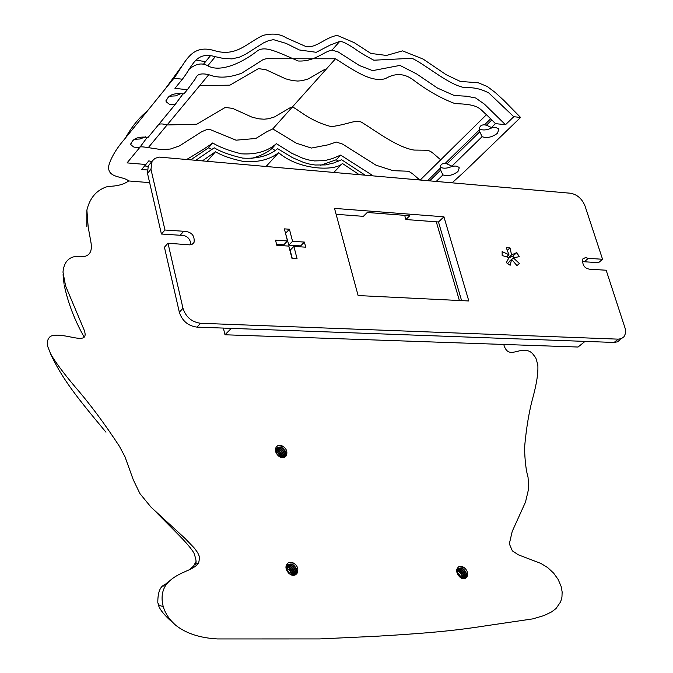 <?xml version="1.0" encoding="UTF-8"?>
<svg xmlns="http://www.w3.org/2000/svg" width="673" height="673" viewBox="0 0 673 673"><rect width="100%" height="100%" fill="white"/><g stroke="black" fill="none" stroke-linecap="round" stroke-linejoin="round"><path stroke-width="1.01" d="M290.702 574.692L286.462 569.282M292.057 575.196L291.56 572.538L290.299 570.351L286.328 567.869M286.328 568.205L290.071 570.754L291.703 575.104M286.589 569.787L290.231 574.431M293.134 575.356L292.965 572.067L291.611 569.518L289.516 567.633L286.488 566.817M286.429 567.087L289.356 568.012L291.35 569.871L292.629 572.353L292.856 575.331M294.067 575.306L294.345 571.781C292.957 567.558 290.45 565.614 286.816 565.943M286.715 566.17C290.265 565.993 292.696 567.953 294.008 572.042L293.84 575.339M294.892 575.104L295.556 570.78C293.865 566.086 291.098 564.235 287.253 565.253M287.127 565.421C290.929 564.613 293.63 566.498 295.237 571.049L294.681 575.171M297.163 573.118L295.775 574.666M287.615 564.857C291.535 563.251 294.48 564.992 296.448 570.073L295.397 574.885M296.944 573.489C294.791 575.962 292.132 575.953 288.961 573.455C285.032 569.038 284.957 565.379 288.734 562.468M295.615 574.767L296.793 569.804C294.135 563.924 290.871 562.527 287.009 565.598L286.513 569.509L288.961 573.455M294.799 572.311L294.976 574.549M286.673 566.271L291.005 568.719L293.478 573.379M296.027 571.318L296.17 573.606M295.927 571.411L296.078 573.808M297.247 570.351L297.399 572.765M297.138 570.418L297.273 572.975M289.188 562.342L294.202 563.394M288.742 562.477L292.149 562.35C297.222 564.899 298.896 568.492 297.172 573.127M459.575 576.837L457.59 574.044M461.434 578.174L461.266 577.19L457.043 571.949M457.093 572.387L461.013 577.947M462.679 578.629L462.393 575.667L461.266 573.455L459.095 571.394L457.11 570.662M457.06 570.982L458.961 571.781L460.988 573.817L462.048 575.945L462.368 578.544M463.705 578.755L463.84 575.339L462.696 572.731L460.239 570.393L457.413 569.695M457.312 569.938L460.046 570.746L462.41 573.068L463.478 575.592L463.453 578.738M457.169 569.728L456.731 569.838M464.597 578.662L465.119 574.397C462.999 569.383 460.214 567.81 456.765 569.678M456.782 569.61C460.214 568.264 462.881 569.947 464.774 574.649L464.37 578.704M466.911 576.904L465.556 578.292L463.529 578.746L459.693 576.946C455.958 572.757 455.722 569.282 458.978 566.515M456.681 571.52L457.337 569.451C460.711 566.918 463.613 568.34 466.061 573.724L465.144 578.486M458.986 566.523L462.048 566.397C466.726 568.811 468.391 572.218 467.062 576.626L466.683 577.274M465.371 578.393L466.423 573.463C463.966 568.088 461.055 566.666 457.69 569.19L457.228 572.992L459.693 576.946M279.707 456.858L276.132 452.778M281.28 457.514L279.615 453.644L275.728 451.171M275.779 451.541L279.026 453.636L280.902 457.396M276.426 453.434L279.076 456.454M282.45 457.699L282.189 455.192L280.843 452.702L278.748 450.843L275.745 450.027M282.046 456.151L282.155 457.682M283.426 457.648L283.526 454.822C282.105 450.674 279.598 448.765 275.997 449.093M275.913 449.337C279.438 449.169 281.869 451.095 283.198 455.108L283.19 457.682M275.711 450.313L279.674 452.063L282.037 456.143M275.762 449.169L275.316 449.362M284.267 457.43L284.696 453.762C282.281 448.302 279.16 446.796 275.333 449.228M276.275 448.538C280.027 447.722 282.727 449.556 284.376 454.048L284.048 457.505L282.517 452.357M285.941 456.168L285.201 456.731M275.383 451.078L275.955 448.815C279.69 445.896 282.896 447.293 285.554 453.013L285.251 456.698M286.218 455.739L286.109 455.924C284.04 458.321 281.415 458.271 278.235 455.764C274.433 451.49 274.374 448.058 278.058 445.467L281.381 445.484C286.303 448.041 287.926 451.465 286.227 455.747M284.973 457.076L285.882 452.719C283.207 447.007 280.01 445.61 276.283 448.529L275.905 452.105L278.235 455.764M461.569 577.695L461.686 578.3M461.098 576.584L461.577 578.25M462.864 576.769L463.091 578.704M462.738 576.845L462.99 578.687M457.842 569.122L460.719 570.527L462.662 572.572L464.134 575.844L464.328 578.704M463.663 574.708L464.21 578.721M465.43 574.902L465.581 577.871M456.95 568.996L457.623 569.08M465.321 574.994L465.464 578.057M456.917 569.097L457.472 569.156M457.632 569.181L460.719 570.687M466.709 573.985L466.877 576.963M466.339 573.152L466.751 577.156M459.398 566.388L464.42 567.751M278.605 454.914L279.825 456.925M282.82 456.479L282.98 457.699M282.71 456.563L282.87 457.707M280.305 454.637L281.55 457.581M283.972 455.436L284.149 457.253M285.159 454.384L285.31 456.235M285.058 454.485L285.226 456.42M275.484 448.479L276.199 448.462M276.418 448.479L280.641 450.287M286.328 453.35L286.496 455.343M284.696 450.01L286.227 453.425L286.378 455.537M278.437 445.383L283.779 446.83M275.341 449.16L276.233 448.555M147.185 169.941L141.675 169.478L145.839 164.498L127.054 162.891L139.706 147.538L133.977 147.143L130.84 144.83C132.135 138.688 137.881 136.207 148.085 137.376L175.056 104.635L169.335 104.189L166.172 101.8C167.451 95.246 173.356 92.622 183.872 93.934L187.355 89.719L174.93 88.348L182.391 79.212L173.92 78.253L124.269 139.479C116.067 149.061 110.877 157.894 108.706 165.962C107.192 178.471 123.075 175.804 128.678 180.953C123.866 184.436 117.052 186.244 108.193 186.362C97.097 189.458 89.997 197.366 86.884 210.077L88.18 227.045L90.796 241.456C93.118 253.435 88.213 258.415 76.083 256.379C68.251 257.347 63.885 262.596 62.984 272.128L65.592 285.975L83.048 327.398C93.059 349.245 64.196 330.687 50.568 336.248C47.59 338.771 46.664 342.221 47.783 346.612L50.551 353.678C54.917 361.552 63.195 372.724 75.393 387.211C89.812 403.808 104.475 423.485 119.39 446.241L124.917 456.605L133.296 479.832L139.959 493.645L151.089 507.24L185.125 538.501L194.287 548.024L197.635 552.575L199.696 557.194L198.686 562.914C192.663 571.478 177.781 571.167 166.551 584.071C162.033 590.339 160.94 597.86 163.253 606.642C165.314 613.641 169.588 619.942 176.074 625.554C186.471 633.562 200.285 638.021 217.522 638.938L319.683 638.921L376.165 636.271C435.616 632.771 458.237 630.096 487.689 625.528L532.789 618.882L544.12 615.526L551.633 611.883L556.016 608.543L560.643 601.83L561.947 597.17L562.148 591.962L561.147 586.494L558.169 579.478L553.643 573.135L547.696 567.608L540.949 563.461L518.328 554.804L512.363 550.859L509.326 543.851L512.22 531.392L525.504 502.075L528.675 488.64L528.053 477.334C526.017 470.41 524.847 460.5 524.545 447.612C526.336 427.692 529.188 410.774 533.092 396.843C536.768 383.173 538.341 372.48 537.811 364.749L535.792 357.843L532.267 353.275C521.272 343.457 508.712 361.973 503.749 344.45M163.253 606.642L159.341 605.414L157.819 602.882C157.675 591.441 160.595 585.174 166.551 584.071M163.253 586.082L169.344 580.925M189.483 569.669L193.647 565.993L195.91 561.694M420.289 179.935L486.411 114.755M187.355 89.719L195.734 78.287C196.903 74.165 201.244 72.962 208.781 74.678C218.145 78.396 229.148 77.883 241.792 73.138L261.461 60.696C263.749 58.778 268.022 58.122 274.29 58.719L335.524 58.778C355.344 71.405 371.387 82.535 385.335 78.682C394.9 72.97 404.044 73.256 412.768 79.54C426.892 90.325 440.975 98.359 455.015 103.625C479.05 104.315 478.915 108.193 486.453 114.713L490.642 118.793L484.459 124.858C481.027 124.749 479.361 126.381 479.454 129.771L445.072 163.497C441.749 163.354 440.159 164.919 440.285 168.191L427.649 180.591M491.82 119.962L495.488 123.63L491.483 127.534L486.461 125.212L491.82 119.962L490.642 118.793M479.79 131.748L482.078 136.703L451.886 166.155L447.007 163.867L479.79 131.748L479.445 129.78M429.744 180.776L440.638 170.101L442.91 174.913L436.297 181.357M419.632 179.876L412.339 173.584L408.62 171.245L393.015 170.673L375.98 165.179L342.565 144.098L336.315 142.037L327.818 144.88L311.389 148.06L296.288 143.189L272.775 128.905L266.853 131.731L255.833 138.47L236.055 140.186L209.85 129.443L206.855 129.561L201.723 131.723L179.405 145.923L170.37 149.036L161.697 149.667L148.287 147.631C141.793 146.546 138.882 146.571 139.547 147.732M145.839 164.498L148.775 160.881L151.871 161.486M187.018 159.282C199.755 151.736 208.327 146.293 212.727 142.954C219.39 147.084 228.904 150.702 241.271 153.814C255.992 154.731 267.694 151.332 276.367 143.643L291.687 153.234L303.06 158.357L308.764 159.981L314.476 160.923L324.748 160.637L332.538 158.55L340.639 155.11L373.069 175.754M272.775 128.905L326.195 69.201L323.797 69.95L308.343 78.892L302.328 80.659L297.828 81.046L292.477 80.609L285.638 78.825L265.919 69.706L258.449 68.621L229.863 85.185L199.772 85.547L208.781 74.678M128.678 180.953L149.633 182.635M452.172 182.762L464.05 172.01L520.566 117.464L513.785 116.698L505.49 124.732L495.488 123.63M491.483 127.534L495.648 127.475L498.39 128.652L498.853 129.283L497.456 133.271C492.14 137.242 487.016 138.386 482.078 136.703M451.886 166.155L456.075 166.071L458.809 167.224L459.264 167.838L457.968 171.522C452.853 175.317 447.839 176.452 442.91 174.913M484.459 124.858L486.461 125.212M445.072 163.497L447.007 163.867M335.524 58.778L326.195 69.201M505.49 124.732L484.434 104.155L475.66 97.997L466.793 96.239L454.267 95.507L437.534 88.096L416.629 73.937L399.939 65.407L372.623 70.631L359.466 65.567L338.342 52.031L332.041 50.063C323.637 51.535 314.737 61.849 298.181 60.999C274.996 50.837 264.102 45.284 256.623 51.485C240.48 63.927 219.575 72.549 207.78 65.786C202.051 62.48 195.717 63.708 188.777 69.462M181.592 93.32L175.552 95.903L168.965 96.231M183.165 93.682L175.056 104.635M440.638 170.101L440.285 168.191M452.904 166.029C447.654 168.443 443.448 168.822 440.285 167.165M145.604 136.787L140.026 138.983L134.028 139.328M147.387 137.141L139.706 147.538M492.821 127.382C487.387 130.167 482.928 130.68 479.445 128.922M147.269 111.121C139.109 117.64 131.773 126.684 125.279 138.251M202.682 160.67L215.495 151.745L207.343 161.083M215.495 151.745C222.157 155.741 231.63 159.013 243.92 161.562C258.356 162.496 269.932 159.535 278.656 152.687L266.769 165.735L267.854 166.441M265.978 166.273L266.769 165.735M278.656 152.687C298.921 170.319 335.373 171.312 342.406 163.472L333.968 172.296M520.574 117.464L503.993 100.546L495.252 92.504L487.185 86.438L478.276 82.804L460.256 81.408L446.149 74.686L423.098 59.056L402.547 50.879L386.445 55.447L370.857 53.428L354.166 42.626L337.366 35.442C325.976 36.889 316.016 48.515 306.08 46.605L286.277 37.856C280.187 33.902 272.439 33.086 263.025 35.4C246.89 42.862 236.56 57.239 214.578 50.685C190.627 43.366 185.378 62.984 173.92 78.253M182.391 79.212C192.613 66.274 195.473 50.87 215.276 56.692L223.074 58.391L232.025 58.896L239.79 57.045L246.032 53.975L263.437 42.929L268.611 40.624L273.516 39.665L286.109 43.4L299.35 49.962L316.26 52.301L330.165 45.066L339.789 41.339C342.372 41.255 347.487 43.804 355.142 48.994C359.475 52.2 365.7 55.935 373.818 60.208L412.011 58.273C426.657 65.205 449.732 85.917 465.817 87.793C473.388 87.187 481.044 88.903 488.791 92.95L513.777 116.698M342.406 163.472L358.987 174.509M364.943 175.039L341.615 159.737L333.564 163.034L325.539 164.91L315.141 165.011L309.445 164.069L303.742 162.496L292.519 157.675L277.629 148.649C269.065 155.85 257.431 158.996 242.709 158.105C230.208 155.244 220.719 151.812 214.258 147.816L196.087 160.09M320.634 165.272L336.206 159.779L338.384 161.158M251.071 158.567C260.535 155.9 267.518 152.519 272.035 148.43L275.03 150.416M191.073 159.644L208.487 147.85L211.726 149.44M144.695 165.869L147.959 166.509M212.727 142.954L208.487 147.85M276.367 143.643L272.035 148.43M340.639 155.11L336.206 159.779M150.516 163.186L148.262 165.886L147.505 173.356L161.411 234.036L164.961 230.023L150.962 169.243L152.123 161.083L155.009 158.374L159.038 157.078L570.553 193.244C577.198 194.514 582.019 198.745 584.997 205.93L602.562 259.273L598.524 262.68L584.299 261.763L582.103 261.065M190.981 244.728C190.249 238.292 186.648 235.129 180.171 235.256L183.737 231.268L164.961 230.023M183.737 231.268C191.477 231.689 194.909 235.424 194.026 242.473L192.142 244.299L189.963 244.879L167.998 243.231L164.431 247.227L179.329 312.205C182.198 320.945 188.061 325.917 196.92 327.112L614.079 342.456L617.637 341.783L620.186 339.571M196.92 327.112L200.621 323.276C191.755 322.073 185.874 317.084 182.989 308.327L167.998 243.231M200.621 323.276L618.243 339.15L614.079 342.456M602.562 259.273L588.337 258.331L585.46 257.591L582.692 259.038C582.162 265.911 585.241 269.343 591.92 269.343L606.171 270.226L625.453 329.307L625.469 333.455L624.064 336.668L621.347 338.679L618.243 339.15M334.515 208.394L443.919 216.807L468.812 300.974L358.12 295.556L334.515 208.394M293.882 246.419L297.062 258.693L291.981 258.39L288.81 246.091L276.839 245.334L275.526 240.194L287.489 240.976L284.368 228.87L289.424 229.224L292.553 241.313L304.389 242.078L305.719 247.176L293.882 246.419L290.147 250.238L292.25 258.407M506.348 262.647L508.998 257.549L502.176 255.538L502.134 251.584L508.948 254.739L506.273 247.656L510.008 247.916L511.573 254.89L516.805 252.585L519.22 256.682L513.306 257.843L519.388 263.496L517.041 265.709L511.631 259.366L510.151 265.271L506.348 262.647M588.337 258.331L584.299 261.763M180.171 235.256L161.411 234.036M585.047 341.388L578.048 347.032L224.975 334.775L223.377 328.088M336.113 214.3L363.378 216.344L367.239 212.483L409.79 215.73L405.878 219.533L404.675 215.343M461.602 300.629L438.476 221.981L405.878 219.533M438.476 221.981L443.919 216.807M231.293 328.382L224.975 334.775M511.631 259.366L507.551 263.48M513.306 257.843L509.36 261.385M508.889 257.742L512.834 256.119L513.819 257.793M507.198 256.304L507.349 257.103M285.445 233.051L288.835 245.14L300.646 245.897L300.898 246.865M276.586 244.358L283.77 244.812L287.489 240.976M436.289 221.812L459.39 300.52M289.424 229.224L285.714 233.077M292.553 241.313L288.835 245.14M304.389 242.078L300.646 245.897M508.948 254.739L506.55 256.884M510.008 247.916L507.249 250.39M511.573 254.89L508.679 257.465M516.805 252.585L512.834 256.119M519.388 263.496L516.965 265.625M158.281 124.993C159.366 123.596 162.302 123.588 167.081 124.959L196.827 124.211L225.262 107.428L232.639 108.395L252.047 117.169L258.802 118.835L264.085 119.197L268.544 118.751L274.517 116.925L289.92 107.857L292.301 107.083C296.297 107.705 309.378 121.249 331.52 126.667C351.356 123.723 356.581 118.591 362.882 123.05C377.839 132.413 397.415 147.278 413.996 150.071C432.672 150.449 427.481 148.75 440.697 159.812M164.91 89.358L181.744 66.215M196.423 60.141L205.526 61.706L210.489 55.666M203.01 64.768L205.526 61.706M148.287 147.631L199.772 85.547M207.78 65.786L215.276 56.692M332.041 50.063L339.789 41.339M147.505 173.356L150.962 169.243M182.989 308.327L179.329 312.205M64.061 284.166L63.06 274.668M86.8 226.456L86.867 210.077M173.87 623.577C164.296 615.416 159.038 608.838 158.088 603.858M156.674 512.767L177.882 534.126C186.16 542.497 191.527 548.84 193.975 553.139C198.611 566.473 193.992 562.418 195.17 564.361L198.686 562.922M64.238 285.209C68.082 303.178 74.745 320.499 84.226 337.19M50.248 353.232C62.379 379.32 77.025 397.381 105.972 432.175M166.172 101.8L165.928 100.782M440.966 171.11L440.487 169.487M130.84 144.83L130.629 143.879M480.228 133.086L479.689 131.361M151.711 161.764L148.262 165.886M192.629 244.005L194.026 242.473"/></g></svg>
